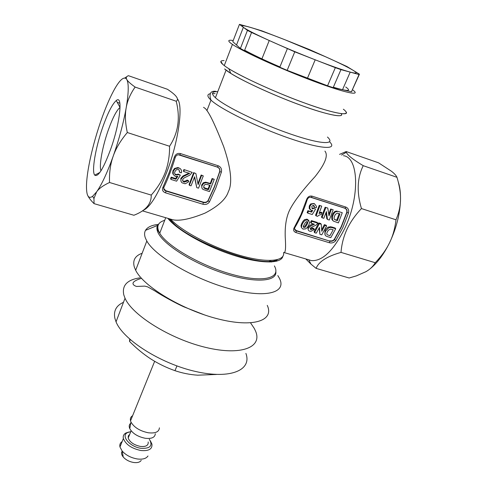 <?xml version="1.0" encoding="UTF-8"?>
<svg xmlns="http://www.w3.org/2000/svg" width="487" height="487" viewBox="0 0 487 487"><rect width="100%" height="100%" fill="white"/><g stroke="black" fill="none" stroke-linecap="round" stroke-linejoin="round"><path stroke-width="0.73" d="M130.808 431.61L127.57 432.572C120.514 435.786 129.877 446.963 141.072 448.314C150.331 448.716 153.082 445.69 149.32 439.25M148.188 441.965C148.541 445.447 145.954 446.932 140.426 446.427C133.949 445.015 129.871 442.22 128.191 438.044L128.3 435.914L129.706 434.325M128.903 432.012L125.896 432.992C123.686 434.246 122.846 436.096 123.375 438.543C125.78 444.515 131.612 448.503 140.877 450.512C148.748 451.212 152.437 449.081 151.938 444.12L150.38 440.863M147.981 455.978C146.24 458.608 142.697 459.606 137.358 458.973C131.04 457.865 125.987 455.235 122.188 451.084L119.96 446.981C119.467 444.655 120.204 442.847 122.158 441.551M141.212 460.385C139.964 462.236 137.48 462.942 133.761 462.504C129.372 461.749 125.859 459.917 123.223 457.013C121.427 454.755 121.086 452.813 122.207 451.181M155.31 433.753C154.976 437.466 151.621 438.97 145.242 438.276C137.742 436.711 132.592 433.503 129.773 428.651C128.793 426.356 129.122 424.53 130.778 423.179M159.407 427.836C159.079 431.92 155.353 433.564 148.249 432.766C139.885 430.995 134.132 427.434 130.979 422.071L130.534 420.859C129.999 418.613 130.693 416.89 132.634 415.685M216.398 374.46L197.667 375.185C189.912 374.667 182.345 373.164 174.973 370.68C166.335 367.624 158.263 363.698 150.751 358.913C143.336 354.061 136.263 348.242 129.53 341.442L129.731 339.171M176.939 365.95L174.973 370.68M130.242 339.622L129.53 341.442M224.665 68.99L226.065 70.158C235.044 77.275 266.779 92.506 296.114 103.506C325.505 114.561 344.601 118.554 341.217 113.696C345.113 118.511 325.273 114.299 301.782 105.594C279.374 97.704 243.33 81.542 230.789 73.391L228.853 68.697C241.899 77.189 281.206 94.758 304.886 103.092C329.979 112.424 350.89 116.807 345.721 111.432M224.093 60.571C220.27 60.522 219.795 61.758 222.669 64.272L220.867 61.423M230.789 73.391L224.635 68.959M189.607 184.725L189.072 184.555L189.358 185.316L191.044 185.845L194.636 176.744L196.766 187.623L194.447 177.262M166.006 190.746L203.322 202.148L203.365 202.482L166.024 191.074L163.687 188.396M178.382 154.769L217.287 167.084C219.302 167.997 220.087 169.513 219.637 171.637L214.298 186.862L208.095 200.48C207.048 202.062 205.453 202.616 203.322 202.148M193.649 172.623L195.884 173.561L193.649 172.623L189.072 184.555M195.884 173.561L198.118 184.64L201.612 175.375L201.161 175.003L197.923 183.611M201.161 175.003L203.298 175.91L198.538 188.171L196.766 187.623M180.963 181.091L180.829 178.376L181.146 179.033C180.586 180.622 180.939 181.907 182.205 182.881L185.103 183.757L188.219 182.181L188.743 181.322L188.414 180.671L186.935 180.038L186.716 180.482L183.812 181.42L182.576 180.592M188.414 180.671L188.183 181.085M188.986 173.189L182.978 175.984L180.829 178.376M183.922 169.543L192.243 172.404L183.922 169.543L183.368 171.132L183.867 171.284M213.696 179.204L212.107 178.473L210.274 183.435L205.691 182.168L203.304 182.759L201.63 185.078L201.868 187.775M180.214 168.654L178.029 167.522L174.547 168.441L172.934 170.773L172.678 173.165L173.232 174.504M179.143 169.853L179.435 171.99L179.873 172.081M180.318 175.326L178.82 174.675L175.795 174.93C174.669 174.395 174.37 173.305 174.888 171.667L176.294 169.738L178.4 169.482L178.845 169.665L179.813 172.471L181.426 172.8L181.584 171.162C181.213 169.391 180.324 168.338 178.918 168.003L175.29 168.581L173.287 171.272L173.22 174.468L175.344 176.428L177.828 176.288L175.959 179.253L171.473 177.852L170.846 179.386L176.604 181.182L180.318 175.326L178.473 174.127L175.99 174.553L174.76 173.816M179.965 174.766L179.77 175.089M176.97 176.519L175.679 178.546L171.193 177.146L170.59 178.638L171.089 178.79M188.743 181.322L187.264 180.689L187.038 181.146L184.11 182.138L182.765 181.109L182.698 179.502L184.153 177.895L189.9 175.107L192.243 172.404M202.927 204.248L165.574 192.864C162.877 191.823 161.952 190.064 162.816 187.592L168.952 173.129L174.395 157.033C175.588 154.099 177.633 152.955 180.531 153.594L218.249 165.787C220.934 166.956 221.981 169.068 221.39 172.118L215.869 187.836L209.459 201.886C207.931 204.114 205.757 204.899 202.927 204.248L203.365 202.482C205.337 203 206.932 202.434 208.156 200.796L214.42 187.045L219.807 171.667C220.215 169.458 219.436 167.924 217.464 167.084L179.788 154.927C177.633 154.458 176.13 155.274 175.271 157.38C171.948 168.386 168.173 178.333 163.949 187.227C163.346 189.029 164.04 190.314 166.024 191.074L165.574 192.864M181.146 179.033L183.331 176.55L189.687 173.415L183.776 171.546L184.348 169.902M214.25 179.38L209.459 191.568L203.414 189.565C202.05 189.005 201.569 187.732 201.977 185.742L203.688 183.337L206.092 182.716L210.688 183.976L212.582 178.851L214.25 179.38L213.769 179.003M143.275 210.305C150.099 207.292 157.898 194.66 166.676 172.416C178.461 141.881 183.502 105.557 177.475 99.025M203.554 107.31L205.587 108.747L206.945 110.586C210.53 115.291 216.106 127.284 223.661 146.569C231.045 168.374 232.597 183.429 228.324 191.744C226.029 199.104 218.249 206.232 204.978 213.129C190.143 219.138 179.289 221.323 172.416 219.68L169.074 218.7M167.845 218.334C176.818 229.827 205.045 246.008 232.597 254.945C260.186 263.948 281.163 263.997 282.862 256.363M126.547 79.022L126.803 79.539L126.547 79.022C125.89 77.518 126.517 76.41 128.428 75.692L167.485 89.298L169.196 90.472C176.824 95.775 179.161 99.36 176.209 101.235C180.458 118.012 178.242 133.018 169.561 146.252C169.665 155.73 168.222 164.472 165.233 172.459C162.183 180.433 157.52 187.976 151.238 195.086C151.445 204.016 145.662 210.737 133.901 215.26L94.052 203.639C91.051 200.65 89.024 198.075 87.952 195.92M126.486 79.052C124.167 76.483 120.599 79.131 115.796 87.003C110.713 95.568 105.636 107.201 100.566 121.89C95.549 136.622 91.72 150.836 89.072 164.545C86.516 178.163 85.858 187.866 87.094 193.656C88.019 197.399 89.858 198.282 92.615 196.298L96.615 191.872C101.746 184.585 107.274 172.684 113.203 156.163C119.09 139.312 123.412 123.193 126.182 107.816C128.684 92.92 128.891 83.496 126.803 79.539C127.704 81.244 130.479 83.758 135.124 87.076C130.339 93.869 127.357 100.785 126.182 107.816C124.879 114.81 125.256 123.053 127.308 132.531C120.557 140.554 115.857 148.432 113.203 156.163C110.415 163.906 109.191 172.684 109.532 182.491C103.177 185.456 98.873 188.579 96.615 191.872L93.948 198.538L94.052 203.639M176.209 101.235L135.124 87.076M169.561 146.252L127.308 132.531M283.604 252.503C285.205 261.379 267.296 263.278 240.054 255.444C212.88 247.694 182.205 231.538 170.633 219.26L170.499 219.12M343.438 155.718C358.609 157.015 360.21 196.285 344.826 228.257C333.638 250.519 322.516 261.3 311.461 260.612L284.091 252.552C285.534 252.65 285.924 247.573 285.248 237.303C284.822 226.601 286.161 217.78 289.272 210.847C293.247 202.464 301.873 191.02 315.15 176.519C325.146 163.839 328.402 155.371 324.926 151.116M311.296 197.345L312.167 196.182C309.604 195.628 307.76 196.73 306.633 199.469L300.99 214.517L294.111 227.843C293.034 230.077 293.673 231.66 296.029 232.585L296.339 230.582L329.821 241.126C331.726 241.558 333.278 241.035 334.472 239.567L341.405 226.869L346.963 212.472C347.395 210.408 346.726 208.984 344.942 208.192L311.296 197.345C309.373 196.931 308.003 197.722 307.187 199.707C303.912 210.061 299.834 219.302 294.939 227.435C294.16 229.054 294.653 230.217 296.419 230.923L329.821 241.126L329.443 242.763L296.029 232.585M312.167 196.182L345.849 207.066C348.229 208.119 349.124 210.067 348.528 212.922L342.842 227.636L335.744 240.608C334.088 242.629 331.988 243.348 329.443 242.763M327.471 137.048C336.322 145.132 320.714 144.511 290.301 133.968C259.985 123.521 224.519 106.196 215.418 97.723L214.055 96.383C211.127 93.023 212.362 91.446 217.756 91.666M119.887 103.232L117.245 102.343M305.806 258.944L310.931 264.082L308.837 259.839M310.931 264.082L316.124 268.374C318.656 261.708 326.954 256.381 341.01 252.394C341.649 244.279 343.627 236.603 346.939 229.377C350.311 222.169 355.145 215.236 361.439 208.57C356.6 192.134 357.196 177.84 363.229 165.683C352.929 159.499 347.304 155.024 346.354 152.254L346.172 151.548L339.555 154.373M316.124 268.374L349.149 277.998L356.381 275.873L365.847 271.722C369.95 269.402 373.079 266.407 375.246 262.73C381.638 256.016 386.41 249.344 389.57 242.727C392.82 236.165 394.963 228.519 395.992 219.795L361.439 208.57M375.246 262.73L341.01 252.394M395.992 219.795C398.926 212.904 400.436 206.19 400.509 199.658C400.04 213.951 396.394 228.306 389.57 242.727C383.579 254.804 376.804 263.723 369.243 269.469M398.305 182.041C399.9 186.984 400.631 192.858 400.509 199.658C400.691 193.132 399.517 185.681 396.978 177.317C396.205 175.521 394.367 173.5 391.451 171.247L378.582 162.835L346.172 151.548M396.978 177.317L363.229 165.683M151.238 195.086L109.532 182.491M124.733 78.023L126.809 76.666M233.224 40.543C228.3 39.697 227.478 40.585 230.765 43.203L232.427 44.39C242.873 51.573 281.005 68.965 313.275 81.055C345.648 93.218 361.951 96.426 352.558 89.833M343.365 109.216C353.233 116.789 337.284 114.847 304.929 103.11C272.683 91.459 234.424 73.531 224.27 65.587L222.669 64.272M102.635 127.497C107.706 113.087 112.247 104.108 116.259 100.547C123.132 94.381 120.173 122.748 110.652 149.247C103.396 168.758 98.088 177.39 94.734 175.15C91.44 171.594 95.495 147.908 102.635 127.497M101.004 170.773C98.891 166.079 102.349 146.946 108.132 130.51C112.552 118.073 116.515 110.379 120.027 107.432L116.259 100.547M158.518 224.391C151.828 225.073 147.488 227.058 145.503 230.357C144.322 232.457 144.28 235.014 145.382 238.021L146.818 241.01C155.176 256.363 194.782 279.508 230.661 289.041C266.614 298.738 287.074 292.486 279.349 278.174L277.815 275.557M267.26 305.367C274.437 320.525 253.63 328.013 217.957 318.906C182.345 309.976 143.519 286.526 135.678 270.261L134.345 267.089C132.446 260.393 135.051 255.778 142.161 253.246M139.757 277.858C127.131 279.781 121.811 285.461 123.795 294.897L125.031 298.239C132.385 315.339 170.474 339.074 205.818 347.438C241.223 355.997 262.341 347.359 255.681 331.41L254.33 328.506L250.574 322.893M245.898 353.404C252.132 369.998 230.759 379.586 195.585 371.484C160.473 363.582 123.004 339.628 116.046 321.834L114.889 318.346C113.361 310.937 116.223 305.593 123.485 302.305M277.407 259.662C262.17 269.238 184.36 240.018 169.476 218.815M205.051 184.445L203.785 185.9L203.968 188.055L205.557 188.822L205.222 188.098L208.034 188.974L208.375 189.699L210.141 185.395L207.285 184.5L205.051 184.445M208.375 189.699L205.557 188.822M189.358 185.316L194.094 172.995M203.298 175.91L201.612 175.375M296.339 230.582L294.58 229.067M310.438 197.198L344.699 208.174C346.494 209.002 347.17 210.414 346.72 212.417L341.217 226.668L334.356 239.245C333.205 240.694 331.659 241.205 329.723 240.785M325.961 212.819L326.85 218.913L327.434 219.095M325.133 207.237L325.87 207.468L325.133 207.237L321.414 217.196L322.157 217.433M330.655 209.002L331.397 209.24L330.655 209.002L328.78 214.317M314.961 231.879L314.133 231.623L314.505 232.64L316.258 233.182L319.502 227.417L319.922 234.308L319.155 228.074M319.922 234.308L321.749 234.868L326.625 225.938L324.872 225.39L321.773 231.307L321.25 224.257L320.72 223.527L318.827 222.93L314.133 231.623M320.72 223.527L320.781 224.111M325.846 225.694L326.089 225.201L324.336 224.653L321.676 229.773M319.959 205.557L316.118 215.881L317.542 216.331L319.247 215.077L321.201 214.56L321.962 212.588L319.076 213.525L321.737 206.129L319.228 205.344L315.515 215.339L316.252 215.571M319.228 205.344L319.953 205.575M321.085 212.722L321.286 212.186L319.435 212.6M314.736 207.267L314.012 207.145L314.699 207.462L313.841 205.392L312.38 205.733L311.777 206.738L312.477 208.838L314.072 208.448L315.539 209.191L312.252 214.517L307.729 213.093L308.521 211.139L311.619 212.119L312.697 210.402L311.4 210.427L309.842 208.85L309.969 206.208L311.406 204.175L314.352 203.615L316.453 206.311L316.331 207.724L314.699 207.462M313.512 205.325L314.012 207.145M314.858 208.844L313.397 208.101L311.911 208.485M307.857 212.782L307.133 212.557L307.729 213.093M311.723 210.494L310.992 211.644L307.9 210.664L307.133 212.557M313.859 203.493L310.7 203.925L309.294 205.891L309.19 208.454L310.481 209.885M308.094 229.334L307.875 227.423L308.265 228.385C307.869 229.834 308.417 230.783 309.909 231.234L310.816 231.41L314.371 229.547L313.951 228.61L312.277 227.91L311.917 228.385L310.164 228.756M313.951 228.61L313.5 229.182M313.257 223.862L310.116 225.195L307.9 227.356M317.092 222.961L317.414 222.492L311.394 220.611L310.536 222.376L311.296 222.614M338.295 211.449L336.389 211.078L334.837 211.468L332.919 213.44L331.714 216.605L331.915 219.491L333.151 220.873M331.744 226.966L335.159 228.032L335.713 228.768L332.292 227.703L330.892 226.747L328.116 227.119L326.223 228.707L324.999 230.728L324.896 234.369M308.935 220.55L307.035 219.132L304.527 219.667L303.164 221.037L301.569 223.807L300.996 225.712L301.356 227.271M327.775 208.059L325.876 207.45L322.029 217.744L323.794 218.298L326.412 211.595L327.477 219.46L329.315 220.039L333.163 209.787L331.404 209.221L329.005 215.918L327.775 208.059M333.443 221.122L338.41 222.9L342.27 212.697L337.99 211.382L335.324 211.888L333.632 213.775L332.39 217.044L332.56 220.008L333.443 221.122M335.713 228.768L330.807 237.65L327.495 236.633L325.876 235.945L325.066 234.965L325.139 232.39L325.815 230.929L328.64 227.892L330.576 227.399L332.292 227.703M328.384 230.205L327.514 231.55C326.607 233.151 326.54 234.217 327.319 234.746L329.918 235.714L333.187 229.785L330.545 229.067L328.384 230.205M308.301 228.312L310.56 226.065L314.45 224.233L311.023 223.168L311.911 221.348L317.938 223.229L316.002 225.152L311.26 227.429L310.341 228.342L310.785 229.821L312.697 228.835L314.371 229.547M335.318 214.469L334.612 216.009C333.887 217.859 333.93 219.077 334.739 219.667L337.363 220.69L339.938 213.872L337.296 213.142L335.318 214.469M339.177 213.635L336.7 220.191L334.49 219.424M314.505 232.64L319.35 223.667L321.25 224.257M326.625 225.938L326.089 225.201M205.222 188.098L203.609 187.318M209.58 185.218L208.034 188.974M303.401 226.084L305.599 222.127L307.108 221.53C307.9 221.847 307.936 222.717 307.206 224.13L305.367 227.149L303.839 227.685L303.401 226.084M307.248 221.591L306.755 223.283L304.972 226.205L303.255 226.632M307.547 219.862L309.616 222.37L308.916 224.811L307.346 227.423L305.623 228.896L303.005 229.109L301.404 227.581L301.983 224.714L303.626 221.853L305.02 220.434L307.547 219.862M269.238 40.512L294.763 51.835L315.199 59.804C298.963 53.448 283.641 47.014 269.238 40.512L261.921 58.86L269.238 40.512C255.322 34.169 246.696 29.762 243.354 27.302L247.445 30.389L251.56 32.495L269.238 40.512M287.342 48.718L279.806 67.23L244.456 50.685L251.56 32.495M315.199 59.804L316.3 60.236C347.414 72.362 363.375 76.398 353.026 70.256C343.548 64.381 311.723 50.216 284.268 39.496C254.579 27.802 233.632 21.653 245.655 28.818C254.671 34.407 287.908 49.254 316.313 60.242L335.342 67.663L327.556 85.785L307.504 78.115L315.199 59.804L307.504 78.115L287.16 70.335L294.763 51.835M287.16 70.335L279.806 67.23M309.58 49.607L285.26 39.885L325.876 56.9L309.58 49.607M345.715 86.99C351.985 91.465 347.864 91.538 333.345 87.216M279.928 66.92C264.831 60.4 253.07 54.83 244.644 50.198M247.445 30.389L240.414 48.475L236.512 44.993L243.354 27.302L236.512 44.993L232.786 41.669L239.446 24.356L243.354 27.302C240.596 25.093 243.317 25.221 251.499 27.698L239.446 24.356M244.456 50.685L240.414 48.475M353.014 70.25L346.866 66.482L325.876 56.9C338.757 62.671 347.803 67.121 353.014 70.25C357.884 73.257 356.947 73.884 350.196 72.131L342.513 89.736L333.163 87.642L340.949 69.635L359.059 74.517L359.443 74.194L353.014 70.25M316.294 60.236C331.726 66.202 343.025 70.165 350.196 72.131L342.513 89.736L351.474 91.739L359.059 74.517M335.342 67.663L340.949 69.635M333.163 87.642L327.556 85.785M351.736 91.148L359.351 74.395M351.918 91.276L351.474 91.739M284.28 39.502L261.769 30.821L251.499 27.698C259.699 30.224 270.626 34.157 284.28 39.502L285.26 39.885M274.394 265.92C281.34 278.187 263.43 283.081 232.36 274.479C201.362 266.036 167.09 246.227 159.742 233.218L158.622 231.027C156.558 225.621 158.585 222.06 164.697 220.343M175.271 157.38L174.395 157.033M163.949 187.227L162.816 187.592M180.531 153.594L179.788 154.927M218.249 165.787L217.464 167.084M168.886 219.576L170.018 219.467M270.973 261.081L271.703 261.951M219.807 171.667L221.39 172.118M209.459 201.886L208.156 200.796M210.244 93.723C207.389 94.265 207.133 95.902 209.477 98.624L210.974 100.127C220.459 109.106 257.325 127.247 289.199 138.241C321.177 149.332 338.088 150.112 329.589 141.808M294.939 227.435L294.111 227.843M306.633 199.469L307.187 199.707M346.963 212.472L348.528 212.922M344.942 208.192L345.849 207.066M215.114 93.644L212.466 93.534M334.472 239.567L335.744 240.608M218.493 167.759L218.955 168.021M159.133 223.496L157.587 225.408C156.644 227.204 156.692 229.389 157.745 231.964C162.22 243.713 192.03 262.901 223.064 273.085C254.123 283.379 277.097 281.906 275.855 271.606M269.329 262.043L269.469 261.172M171.022 220.593L170.499 221.311M171.692 222.486L172.361 221.981M270.784 262.006L270.011 261.148M170.651 220.191L169.5 220.258M127.57 432.572L125.896 432.992M119.96 446.981L123.375 438.543M123.223 457.013L122.188 451.084M128.191 438.044L131.137 430.794M129.773 428.651L130.979 422.071M130.534 420.859L154.653 361.311M172.416 219.68L142.472 210.871M276.452 261.251L277.115 259.735M145.503 230.357L157.587 225.408C156.851 227.149 157.143 229.127 158.458 231.343L159.742 233.218L165.714 217.707M206.945 110.586L210.974 100.127L210.201 97.437C209.52 92.707 211.443 90.685 215.985 91.386M226.065 70.158L215.418 97.723M92.615 196.298L93.942 198.538M341.57 155.073L346.354 152.254M224.276 65.581L232.427 44.39M99.878 172.435L94.734 175.15M135.678 270.261L146.818 241.01M204.637 314.961L184.269 306.999C176.556 303.663 161.8 295.536 154.671 290.8L147.713 286.892L144.779 286.119L137.121 286.417C137.218 287.032 125.329 283.184 141.504 278.333M116.046 321.834L125.031 298.239M173.622 223.192L173.317 223.977M307.875 227.423L308.265 228.385M271.089 261.988L270.255 261.129"/></g></svg>

